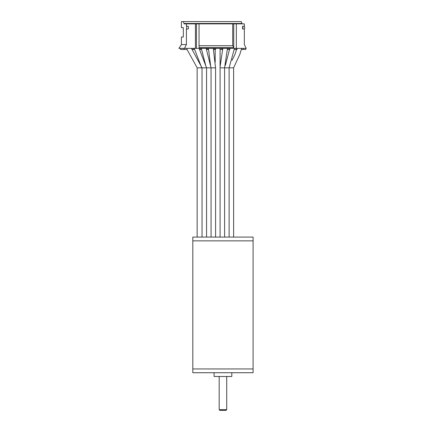 <?xml version="1.0" encoding="UTF-8"?>
<svg xmlns="http://www.w3.org/2000/svg" width="432" height="432" viewBox="0 0 432 432"><rect width="100%" height="100%" fill="white"/><g stroke="black" fill="none" stroke-linecap="round" stroke-linejoin="round"><path stroke-width="0.65" d="M192.807 368.955L253.093 368.955L253.093 237.082L192.807 237.082L192.807 240.851L253.093 240.851L192.807 240.851L192.807 368.955L253.093 368.955L253.093 372.724L192.807 372.724L192.807 368.955M214.099 372.724L214.099 376.488L231.806 376.488L231.806 372.724M225.725 410.4L219.937 410.4L225.725 410.4M242.6 29.009L242.6 26.249L244.339 26.249A1.507 0.589 -90 0 1 244.685 27.626A1.507 0.589 -90 0 1 244.339 29.009L242.6 29.009A1.507 0.589 -90 0 0 242.951 27.626A1.507 0.589 -90 0 0 242.6 26.249M183.314 27.626L181.402 27.626L183.314 27.626L183.314 37.049L181.402 37.049L181.402 44.582L178.907 48.352L180.581 48.352L180.581 49.48L183.978 49.48L183.978 48.352L184.491 48.352L186.397 44.582L186.397 29.009L188.131 29.009A1.507 0.589 -90 0 0 188.482 27.626A1.507 0.589 -90 0 0 188.131 26.249L186.397 26.249L186.397 23.863L195.421 23.863L195.421 48.352L236.347 48.352L236.347 23.863L233.744 23.863L233.744 47.596L199.049 47.596L199.049 23.863L232.713 23.863L232.713 45.716L199.049 45.716M233.744 47.596L232.713 45.716M233.744 23.863L232.713 23.863M241.45 49.48L243.13 49.48L243.13 48.352M243.13 49.48L245.732 49.48L245.732 48.352M183.978 49.48L186.997 49.48L186.997 48.352M180.581 48.352L183.978 48.352M183.314 37.049L183.314 30.645M191.878 49.48L194.141 49.48L194.141 48.352M193.099 49.48L193.099 48.352M201.29 48.352L201.29 49.48L200.248 49.48L200.248 48.352M220.088 49.48L222.728 49.48L222.728 48.352M213.484 49.48L215.584 49.48L215.584 48.352M227.491 49.48L229.878 49.48L229.878 48.352M228.836 49.48L228.836 48.352M206.474 49.48L208.435 49.48L208.435 48.352M207.392 49.48L207.392 48.352M214.542 49.48L214.542 48.352M221.686 49.48L221.686 48.352M234.365 49.48L235.98 49.48L235.98 48.352M235.98 49.48L237.022 49.48L237.022 48.352M244.339 29.009L244.339 44.582L246.245 48.352L236.347 48.352M181.402 44.582L186.397 44.582M186.397 29.009A1.507 0.589 -90 0 0 186.748 27.626A1.507 0.589 -90 0 0 186.397 26.249M195.421 48.352L184.491 48.352M199.049 23.863L196.447 23.863L196.447 48.352M196.447 23.863L195.421 23.863M236.347 23.863L244.339 23.863L244.339 26.249M181.402 27.626L181.402 21.6L241.25 21.6L241.985 23.485L184.048 23.485L183.314 21.6M184.048 23.485L184.048 23.863L186.397 23.863M241.985 23.863L241.985 23.485M220.088 67.84L224.581 67.84L227.47 48.352M186.997 49.421L197.17 67.84L215.557 67.84L213.273 48.352M224.602 237.082L224.602 67.84L229.09 67.84L234.479 48.352M229.111 237.082L229.111 67.84L233.599 67.84M219.186 376.488L219.186 409.644L226.719 409.644L226.719 376.488M219.186 409.644L219.937 410.4M226.719 409.644L225.968 410.4M222.631 49.48L220.088 66.717M191.468 48.352L202.03 67.84L202.052 237.082M197.149 237.082L197.149 67.84M206.561 237.082L206.561 67.84L199.093 48.352M194.233 48.352L201.404 67.014M201.29 48.379L205.61 65.092M206.14 48.352L211.048 67.84L211.07 237.082M208.435 48.47L210.589 65.637M215.579 237.082L215.579 67.84M220.088 237.082L220.088 48.352M215.19 62.17L215.19 49.48M229.505 49.48L225.364 65.345M232.081 60.334L234.981 54.356L236.596 49.48M233.604 67.835L239.836 54.367L241.677 48.352M233.62 237.082L233.62 67.84"/></g></svg>
